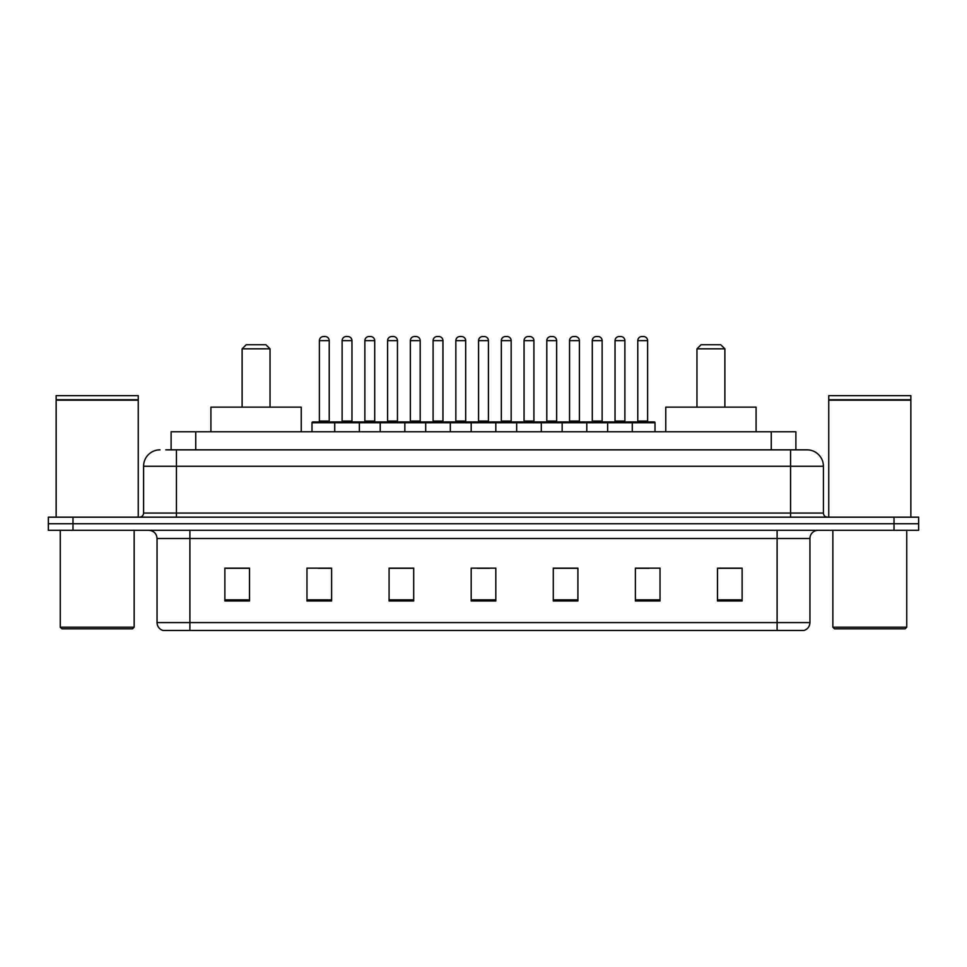 <?xml version="1.0" encoding="UTF-8"?>
<svg xmlns="http://www.w3.org/2000/svg" width="967" height="967" viewBox="0 0 967 967"><rect width="100%" height="100%" fill="white"/><g stroke="black" fill="none" stroke-linecap="round" stroke-linejoin="round"><path stroke-width="1.45" d="M165.768 449.836L176.429 449.836L165.768 449.836L171.111 449.836L171.111 431.778L795.889 431.778L795.889 449.836M160.014 449.836A16.415 16.415 0 0 0 143.587 466.263L143.587 513.054A4.11 4.11 0 0 1 139.49 517.164M823.413 466.263L176.429 466.263L176.429 449.836L806.986 449.836A16.415 16.415 0 0 1 823.413 466.263L823.413 513.054C823.654 515.556 825.02 516.922 827.51 517.164M72.984 517.164L48.35 517.164L48.35 523.727L72.984 523.727L48.35 523.727L48.35 530.303L72.984 530.303L72.984 523.727L894.016 523.727L72.984 523.727L72.984 517.164L894.016 517.164L894.016 523.727L918.65 523.727L894.016 523.727L894.016 530.303L72.984 530.303M894.016 530.303L918.65 530.303L918.65 517.164L894.016 517.164M806.744 449.836L801.232 449.836M809.947 622.579C809.717 626.519 807.747 629.142 804.036 630.46L777.105 630.46L777.105 622.579L809.947 622.579L809.947 538.51A8.207 8.207 0 0 1 818.155 530.303M777.105 630.46L162.964 630.46A8.207 8.207 0 0 1 157.053 622.579L157.053 538.51C156.569 533.518 153.838 530.786 148.845 530.303M742.124 600.99L742.124 568.149L717.49 568.149L717.49 600.99L742.124 600.99M660.026 600.99L660.026 568.149L635.392 568.149L635.392 600.99L660.026 600.99M577.915 600.99L577.915 568.149L553.293 568.149L553.293 600.99L577.915 600.99M249.51 600.99L249.51 568.149L224.876 568.149L224.876 600.99L249.51 600.99M331.608 600.99L331.608 568.149L306.974 568.149L306.974 600.99L331.608 600.99M413.707 600.99L413.707 568.149L389.085 568.149L389.085 600.99L413.707 600.99M495.817 600.99L495.817 568.149L471.183 568.149L471.183 600.99L495.817 600.99M762.165 630.46L189.895 630.46L189.895 622.579L777.105 622.579L777.105 538.51L157.053 538.51M636.54 568.318L648.857 568.318M717.49 568.318L740.48 568.318M409.114 568.318L398.682 568.318M318.143 568.318L330.46 568.318M226.52 568.318L249.51 568.318M568.318 568.318L557.886 568.318M477.347 568.318L489.653 568.318M413.707 568.318L389.085 568.318M577.915 568.318L553.293 568.318M132.503 628.828L61.9 628.828L60.256 627.184L134.147 627.184L132.503 628.828M60.256 530.303L60.256 627.184M134.147 530.303L134.147 627.184M56.146 400.169L138.257 400.169L56.146 400.169L56.146 517.164M138.257 400.169L138.257 517.164M137.846 399.758L56.557 399.758M138.257 399.347L138.257 395.648L56.146 395.648L56.146 399.347M242.113 348.845L270.035 348.845L265.925 344.748L246.222 344.748L242.113 348.845L242.113 407.143M270.035 348.845L270.035 407.143M301.233 431.778L301.233 407.143L210.915 407.143L210.915 431.778M696.965 348.845L724.887 348.845L720.778 344.748L701.075 344.748L696.965 348.845L696.965 407.143M724.887 348.845L724.887 407.143M756.085 431.778L756.085 407.143L665.767 407.143L665.767 431.778M905.1 628.828L834.497 628.828L832.853 627.184L906.744 627.184L905.1 628.828M832.853 530.303L832.853 627.184M906.744 530.303L906.744 627.184M828.743 400.169L910.854 400.169L828.743 400.169L828.743 517.164M910.854 400.169L910.854 517.164M910.443 399.758L829.154 399.758M910.854 399.347L910.854 395.648L828.743 395.648L828.743 399.347M631.209 421.926L654.2 421.926A0.822 0.822 0 0 1 655.01 422.748L334.727 422.748A0.822 0.822 0 0 1 335.549 421.926L358.539 421.926A0.822 0.822 0 0 1 359.361 422.748L359.361 431.778M351.964 340.638L342.113 340.638A4.11 4.11 0 0 1 346.222 336.54L347.866 336.54A4.11 4.11 0 0 1 351.964 340.638L351.964 421.104A0.822 0.822 0 0 0 352.786 421.926M342.113 340.638L342.113 421.104A0.822 0.822 0 0 1 341.291 421.926M347.866 336.54L346.222 336.54M335.791 421.926L312.8 421.926A0.822 0.822 0 0 0 311.99 422.748L334.727 422.748L334.727 431.778M380.212 431.778L380.212 422.748A0.822 0.822 0 0 1 381.034 421.926L404.025 421.926A0.822 0.822 0 0 1 404.847 422.748L404.847 431.778M397.461 340.638L387.598 340.638A4.11 4.11 0 0 1 391.708 336.54L393.351 336.54A4.11 4.11 0 0 1 397.461 340.638L397.461 421.104A0.822 0.822 0 0 0 398.271 421.926M387.598 340.638L387.598 421.104A0.822 0.822 0 0 1 386.776 421.926M393.351 336.54L391.708 336.54M425.698 431.778L425.698 422.748A0.822 0.822 0 0 1 426.52 421.926L449.51 421.926A0.822 0.822 0 0 1 450.332 422.748L450.332 431.778M442.946 340.638L433.083 340.638A4.11 4.11 0 0 1 437.193 336.54L438.837 336.54A4.11 4.11 0 0 1 442.946 340.638L442.946 421.104A0.822 0.822 0 0 0 443.756 421.926M433.083 340.638L433.083 421.104A0.822 0.822 0 0 1 432.273 421.926M438.837 336.54L437.193 336.54M471.183 431.778L471.183 422.748A0.822 0.822 0 0 1 472.005 421.926L494.995 421.926A0.822 0.822 0 0 1 495.817 422.748L495.817 431.778M488.432 340.638L478.568 340.638A4.11 4.11 0 0 1 482.678 336.54L484.322 336.54A4.11 4.11 0 0 1 488.432 340.638L488.432 421.104A0.822 0.822 0 0 0 489.242 421.926M478.568 340.638L478.568 421.104A0.822 0.822 0 0 1 477.758 421.926M484.322 336.54L482.678 336.54M516.668 431.778L516.668 422.748A0.822 0.822 0 0 1 517.49 421.926L540.48 421.926A0.822 0.822 0 0 1 541.302 422.748L541.302 431.778M533.917 340.638L524.054 340.638A4.11 4.11 0 0 1 528.163 336.54L529.807 336.54A4.11 4.11 0 0 1 533.917 340.638L533.917 421.104A0.822 0.822 0 0 0 534.727 421.926M524.054 340.638L524.054 421.104A0.822 0.822 0 0 1 523.244 421.926M529.807 336.54L528.163 336.54M562.153 431.778L562.153 422.748A0.822 0.822 0 0 1 562.975 421.926L585.966 421.926A0.822 0.822 0 0 1 586.788 422.748L586.788 431.778M579.402 340.638L569.539 340.638A4.11 4.11 0 0 1 573.649 336.54L575.292 336.54A4.11 4.11 0 0 1 579.402 340.638L579.402 421.104A0.822 0.822 0 0 0 580.224 421.926M569.539 340.638L569.539 421.104A0.822 0.822 0 0 1 568.729 421.926M575.292 336.54L573.649 336.54M607.639 431.778L607.639 422.748A0.822 0.822 0 0 1 608.461 421.926L631.451 421.926A0.822 0.822 0 0 1 632.273 422.748L632.273 431.778M624.887 340.638L615.036 340.638A4.11 4.11 0 0 1 619.134 336.54L620.778 336.54A4.11 4.11 0 0 1 624.887 340.638L624.887 421.104A0.822 0.822 0 0 0 625.709 421.926M615.036 340.638L615.036 421.104A0.822 0.822 0 0 1 614.214 421.926M620.778 336.54L619.134 336.54M319.376 340.638A4.11 4.11 0 0 1 323.486 336.54L325.117 336.54A4.11 4.11 0 0 1 329.227 340.638L319.376 340.638L319.376 421.104A0.822 0.822 0 0 1 318.554 421.926M329.227 340.638L329.227 421.104A0.822 0.822 0 0 0 330.049 421.926M311.99 422.748L311.99 431.778M381.276 421.926L358.298 421.926M364.861 340.638A4.11 4.11 0 0 1 368.971 336.54L370.603 336.54A4.11 4.11 0 0 1 374.712 340.638L364.861 340.638L364.861 421.104A0.822 0.822 0 0 1 364.039 421.926M374.712 340.638L374.712 421.104A0.822 0.822 0 0 0 375.534 421.926M426.761 421.926L403.783 421.926M410.346 340.638A4.11 4.11 0 0 1 414.456 336.54L416.088 336.54A4.11 4.11 0 0 1 420.198 340.638L410.346 340.638L410.346 421.104A0.822 0.822 0 0 1 409.524 421.926M420.198 340.638L420.198 421.104A0.822 0.822 0 0 0 421.02 421.926M472.247 421.926L449.268 421.926M455.832 340.638A4.11 4.11 0 0 1 459.941 336.54L461.573 336.54A4.11 4.11 0 0 1 465.683 340.638L455.832 340.638L455.832 421.104A0.822 0.822 0 0 1 455.01 421.926M465.683 340.638L465.683 421.104A0.822 0.822 0 0 0 466.505 421.926M517.732 421.926L494.753 421.926M501.317 340.638A4.11 4.11 0 0 1 505.427 336.54L507.059 336.54A4.11 4.11 0 0 1 511.168 340.638L501.317 340.638L501.317 421.104A0.822 0.822 0 0 1 500.495 421.926M511.168 340.638L511.168 421.104A0.822 0.822 0 0 0 511.99 421.926M563.217 421.926L540.239 421.926M546.802 340.638A4.11 4.11 0 0 1 550.912 336.54L552.544 336.54A4.11 4.11 0 0 1 556.654 340.638L546.802 340.638L546.802 421.104A0.822 0.822 0 0 1 545.98 421.926M556.654 340.638L556.654 421.104A0.822 0.822 0 0 0 557.476 421.926M608.702 421.926L585.724 421.926M592.288 340.638A4.11 4.11 0 0 1 596.397 336.54L598.029 336.54A4.11 4.11 0 0 1 602.139 340.638L592.288 340.638L592.288 421.104A0.822 0.822 0 0 1 591.466 421.926M602.139 340.638L602.139 421.104A0.822 0.822 0 0 0 602.961 421.926M637.773 340.638A4.11 4.11 0 0 1 641.883 336.54L643.514 336.54A4.11 4.11 0 0 1 647.624 340.638L637.773 340.638L637.773 421.104A0.822 0.822 0 0 1 636.951 421.926M647.624 340.638L647.624 421.104A0.822 0.822 0 0 0 648.446 421.926M655.01 422.748L655.01 431.778M195.745 449.836L195.745 431.778M771.255 449.836L771.255 431.778M176.429 517.164L176.429 466.263L143.587 466.263M143.587 513.054L823.413 513.054M790.571 449.836L790.571 517.164M777.105 530.303L777.105 538.51L809.947 538.51M157.053 622.579L189.895 622.579L189.895 530.303M495.817 599.854L471.183 599.854M413.707 599.854L389.085 599.854M331.608 599.854L306.974 599.854M249.51 599.854L224.876 599.854M577.915 599.854L553.293 599.854M660.026 599.854L635.392 599.854M742.124 599.854L717.49 599.854M342.113 421.104L351.964 421.104M387.598 421.104L397.461 421.104M433.083 421.104L442.946 421.104M478.568 421.104L488.432 421.104M524.054 421.104L533.917 421.104M569.539 421.104L579.402 421.104M615.036 421.104L624.887 421.104M319.376 421.104L329.227 421.104M364.861 421.104L374.712 421.104M410.346 421.104L420.198 421.104M455.832 421.104L465.683 421.104M501.317 421.104L511.168 421.104M546.802 421.104L556.654 421.104M592.288 421.104L602.139 421.104M637.773 421.104L647.624 421.104"/></g></svg>
